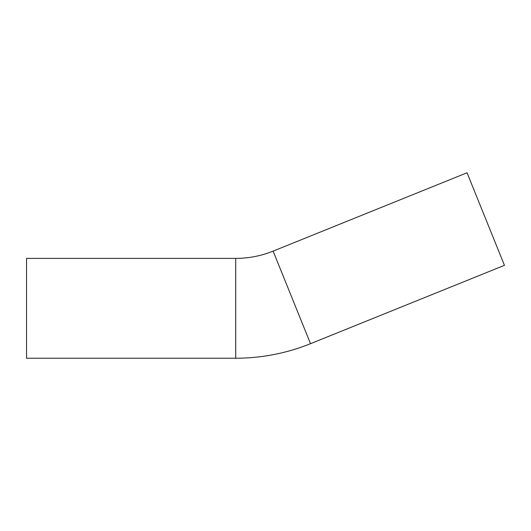 <?xml version="1.0" encoding="UTF-8"?>
<svg xmlns="http://www.w3.org/2000/svg" width="531" height="531" viewBox="0 0 531 531"><rect width="100%" height="100%" fill="white"/><g stroke="black" fill="none" stroke-linecap="round" stroke-linejoin="round"><path stroke-width="0.8" d="M467.048 172.767L273.113 251.123L310.516 343.69L504.45 265.334L467.048 172.767M273.113 251.123C261.113 255.949 248.647 258.371 235.718 258.391L26.55 258.391L26.55 358.233L235.718 358.233C261.584 358.186 286.514 353.341 310.516 343.69M235.718 258.391L235.718 358.233"/></g></svg>
